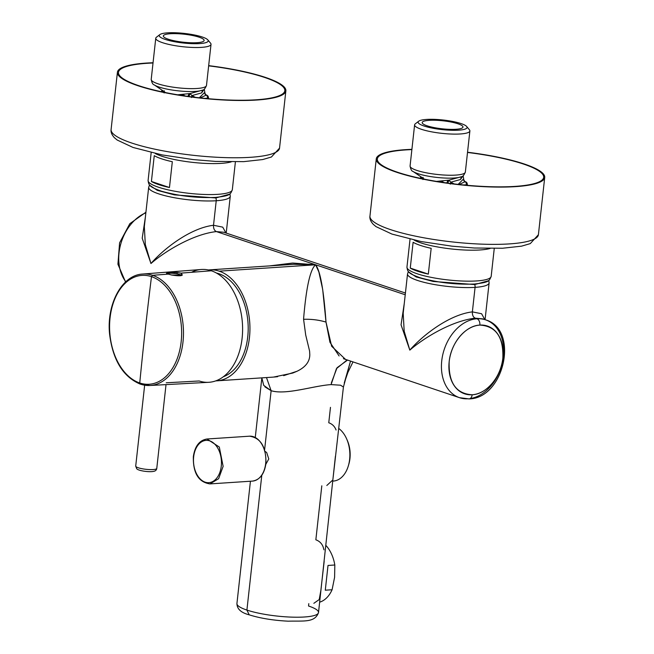 <?xml version="1.0" encoding="UTF-8"?>
<svg xmlns="http://www.w3.org/2000/svg" width="654" height="654" viewBox="0 0 654 654"><rect width="100%" height="100%" fill="white"/><g stroke="black" fill="none" stroke-linecap="round" stroke-linejoin="round"><path stroke-width="0.98" d="M250.433 481.238L236.928 603.536A41.038 8.044 -173.7 0 0 246.91 610.076A41.038 8.044 6.3 0 0 291.586 617.123A41.038 8.044 6.3 0 0 318.523 612.545A41.038 8.044 6.3 0 1 291.586 617.123A41.038 8.044 6.3 0 1 246.91 610.076L249.207 614.834L246.91 610.076L261.796 475.27L246.91 610.076A41.038 8.044 -173.7 0 1 236.928 603.536C237.018 609.013 241.113 612.773 249.207 614.834L249.239 614.842M474.698 284.555A3.973 2.616 86.2 0 1 475.074 287.359A41.038 8.044 -173.7 0 1 430.994 283.893A41.038 8.044 -173.7 0 1 407.532 273.903A41.038 8.044 6.3 0 0 430.994 283.893A41.038 8.044 6.3 0 0 475.074 287.359A41.038 8.044 6.3 0 0 489.118 282.912A41.038 8.044 -173.7 0 1 475.074 287.359A3.973 2.616 86.2 0 0 474.698 284.555L488.203 280.836L474.698 284.555L433.177 281.465L416.124 276.936L408.881 272.08L416.124 276.936L433.177 281.465L474.698 284.555M469.065 398.899A5.297 3.491 86.2 0 1 468.141 398.776A41.038 29.814 -71.5 0 1 459.541 397.689A41.038 29.814 -71.5 0 1 442.701 355.016A41.038 29.814 -71.5 0 1 476.979 318.768A5.297 3.491 -93.8 0 1 479.856 325.087A5.297 3.491 -93.8 0 0 476.979 318.768A41.038 29.814 108.5 0 0 442.701 355.016A41.038 29.814 108.5 0 0 459.541 397.689L469.065 398.899A5.297 3.491 86.2 0 0 472.163 394.771A35.749 25.964 108.5 0 0 502.844 358.155A35.749 25.964 108.5 0 0 479.856 325.087A35.749 25.964 108.5 0 0 449.175 361.695A35.749 25.964 108.5 0 0 472.163 394.771C486.453 394.297 501.16 376.745 502.844 358.155C503.596 337.096 495.928 326.076 479.856 325.087C465.566 325.553 450.859 343.105 449.175 361.695C448.423 382.753 456.091 393.782 472.163 394.771A5.297 3.491 86.2 0 1 469.065 398.899C504.226 398.49 519.57 329.534 485.579 319.847A41.038 29.814 108.5 0 0 476.979 318.768A41.038 29.814 -71.5 0 1 485.579 319.847L482.603 318.85L475.254 318.187C473.185 317.182 472.229 315.081 472.368 311.876L475.074 287.359L472.368 311.876C449.184 314.648 422.664 335.281 409.821 350.127L404.18 331.194L403.191 313.233M482.603 318.85L475.254 318.187L476.979 318.768L475.254 318.187C473.185 317.182 472.229 315.081 472.368 311.876C449.192 314.648 422.664 335.281 409.821 350.127L404.18 331.194L403.191 313.25L407.532 273.903L408.382 271.516M475.254 318.187C451.963 320.73 423.849 337.873 409.821 350.127L401.057 324.825L404.262 303.513L401.057 324.825L409.821 350.127C423.849 337.873 451.963 320.73 475.254 318.187M484.818 319.593L481.597 313.748L472.368 311.876L481.597 313.748L484.818 319.593M283.673 375.649L296.99 371.276C305.565 367.172 309.832 361.588 309.8 354.533L309.587 351.051L305.704 335.012L303.587 319.299C311.418 319.038 318.89 319.969 326.003 322.087L322.684 289.428L318.858 271.966L315.62 264.788L405.227 294.766L315.62 264.788C320.215 270.576 323.673 289.673 326.011 322.087L331.652 346.26L345.762 359.626M144.338 226.619L145.319 244.596L150.96 263.521L142.204 238.228L145.409 216.907L142.204 238.228L150.96 263.521C164.988 251.275 193.11 234.132 216.392 231.59L315.62 264.788L292.412 263.072L269.612 265.9L292.894 263.063L315.62 264.788L293.523 264.322L315.62 264.788C310.192 269.284 306.17 287.458 303.554 319.307C306.17 287.458 310.192 269.284 315.62 264.788L219.204 271.157L315.62 264.788L216.392 231.59C214.332 230.584 213.368 228.475 213.515 225.27L222.736 227.142L225.957 232.996L222.736 227.142L213.515 225.27C190.33 228.042 163.802 248.683 150.96 263.521C163.802 248.683 190.33 228.042 213.515 225.27L216.221 200.753A41.038 8.044 -173.7 0 1 172.133 197.295A41.038 8.044 -173.7 0 1 148.679 187.306L144.33 226.644L145.319 244.596L150.96 263.521C164.988 251.275 193.11 234.132 216.392 231.59L223.742 232.252L216.392 231.59C214.332 230.584 213.368 228.475 213.515 225.27L216.221 200.753A41.038 8.044 -173.7 0 1 172.133 197.295A41.038 8.044 -173.7 0 1 148.679 187.306L149.529 184.918M352.939 362.03L347.854 372.51L344.266 382.991L350.487 361.212L343.415 387.045L340.571 385.214L331.104 384.601L336.45 368.627L346.636 360.387M216.883 380.832A55.606 36.624 86.2 0 1 215.73 380.881A55.606 36.624 86.2 0 0 249.91 331.12A55.606 36.624 86.2 0 0 219.204 271.157A55.606 36.624 -93.8 0 0 209.558 269.865A55.606 36.624 -93.8 0 0 208.405 269.971A55.606 36.624 86.2 0 1 219.204 271.157A55.606 36.624 86.2 0 1 249.934 330.245A55.606 36.624 86.2 0 1 216.883 380.832L273.503 377.096L292.763 373.05L296.99 371.276C305.549 367.196 309.816 361.613 309.8 354.533L309.587 351.051L305.704 335.012L303.587 319.307C311.492 319.038 318.964 319.969 326.003 322.087L329.951 342.287L339.099 355.948M343.407 358.678L459.541 397.689M347.413 360.182L337.055 367.736L331.3 383.048M264.886 386.833L271.132 390.7L266.48 377.562L271.132 390.7C286.338 395.269 313.127 385.754 331.104 384.601C313.953 385.639 285.798 395.31 271.132 390.708L264.6 449.862L271.132 390.708L263.709 385.369L261.845 377.865L255.273 437.436M274.255 377.039L277.631 376.688M215.845 197.949A3.973 2.616 86.2 0 1 216.221 200.753A3.973 2.616 86.2 0 0 215.845 197.949L174.316 194.859L157.271 190.339L150.028 185.474L157.271 190.339L174.316 194.859L215.845 197.949L229.341 194.238L215.845 197.949M229.955 193.797L230.265 196.306A41.038 8.044 -173.7 0 1 216.221 200.753A41.038 8.044 -173.7 0 0 230.265 196.306L226.202 233.077M145.858 212.812A41.038 29.814 108.5 0 0 120.9 243.509A41.038 29.814 108.5 0 0 125.83 281.743A41.038 29.814 -71.5 0 1 120.9 243.509A41.038 29.814 -71.5 0 1 145.858 212.812M485.579 319.847A41.038 29.814 -71.5 0 1 502.681 361.237A41.038 29.814 -71.5 0 1 470.128 398.564M249.207 614.834C260.194 618.292 273.192 620.409 288.218 621.186C303.971 620.744 314.778 622.878 318.523 612.545A41.038 8.044 6.3 0 0 308.541 606.005L308.802 603.642M326.812 485.481L332.845 479.962L343.415 387.029M330.474 407.344L328.766 422.762A31.776 20.928 86.2 0 1 328.774 422.762C332.338 424.045 334.774 426.465 336.074 430.021M321.809 485.816L315.849 539.803C319.463 541.103 321.915 543.548 323.215 547.153L323.983 549.842M318.523 612.545L335.404 456.296M265.835 464.299L268.778 458.953L266.685 452.527L264.478 450.966M324.171 561.369L320.861 590.399L319.226 599.546L313.855 603.307M191.483 272.309A56.53 37.237 86.2 0 1 211.348 270.772A56.53 37.237 86.2 0 1 242.111 338.2A56.53 37.237 86.2 0 1 199.184 380.98L166.222 382.786M181.493 275.538A7.153 1.398 6.3 0 0 176.866 273.789L177.406 272.465L169.451 272.44L166.492 273.274L168.258 274.108L152.611 275.309L168.258 274.108L171.659 275.032L182.319 275.13L180.905 273.127L211.348 270.772A56.53 37.237 86.2 0 0 201.26 269.489L142.637 274.042A55.852 36.788 86.2 0 1 152.611 275.309L151.483 276.65L152.611 275.309A55.852 36.788 -93.8 0 0 142.637 274.042C122.004 274.925 106.316 304.282 109.619 334.39C112.913 360.289 123.14 376.876 140.316 384.151L139.743 382.982A3177.475 2308.236 -71.5 0 1 145.262 329.837A3177.475 2308.236 108.5 0 0 139.743 382.982A54.552 35.929 86.2 0 1 110.06 317.918A54.552 35.929 86.2 0 1 151.483 276.65A3177.475 2308.236 108.5 0 0 145.262 329.837A3177.475 2308.236 -71.5 0 1 151.483 276.65A54.552 35.929 -93.8 0 0 110.06 317.918A54.552 35.929 -93.8 0 0 139.743 382.982A54.552 35.929 -93.8 0 0 181.166 341.707A54.552 35.929 -93.8 0 0 151.483 276.65A54.552 35.929 86.2 0 1 181.166 341.707A54.552 35.929 86.2 0 1 139.743 382.982L140.585 384.184A55.852 36.788 -93.8 0 0 149.995 385.492A55.852 36.788 -93.8 0 0 183.463 334.881A55.852 36.788 -93.8 0 0 152.611 275.309A55.852 36.788 86.2 0 1 183.463 334.881A55.852 36.788 86.2 0 1 149.995 385.492L208.708 382.304A56.53 37.237 -93.8 0 0 242.585 331.071A56.53 37.237 -93.8 0 0 211.348 270.772L180.905 273.127L177.406 272.465L176.866 273.789A7.153 1.398 6.3 0 0 167.449 273.813M168.258 274.108C164.939 272.579 167.988 272.031 177.406 272.465L180.905 273.127C184.011 275.816 180.937 276.454 171.659 275.032L168.258 274.108M223.3 376.778A52.958 34.883 -93.8 0 0 224.763 376.181A52.958 34.883 -93.8 0 0 247.94 321.891A52.958 34.883 -93.8 0 0 216.449 273.045M467.528 152.243A84.734 16.612 -173.7 0 1 542.804 173.318A84.734 16.612 -173.7 0 1 544.717 177.447A84.734 16.612 -173.7 0 1 468.624 185.638A84.734 16.612 -173.7 0 1 378.2 162.977A84.734 16.612 -173.7 0 1 376.279 158.848A84.734 16.612 -173.7 0 1 411.906 149.349M467.512 152.456A83.671 16.399 -173.7 0 1 541.774 173.253A83.671 16.399 -173.7 0 1 543.67 177.332A83.671 16.399 -173.7 0 1 468.526 185.417A83.671 16.399 -173.7 0 1 379.222 163.042A83.671 16.399 -173.7 0 1 377.333 158.963A83.671 16.399 -173.7 0 1 411.881 149.602M424.397 179.18L413.066 171.462A25.817 5.06 -173.7 0 0 428.395 176.204A25.817 5.06 6.3 0 0 461.217 176.776L448.93 180.144L436.537 181.403M463.98 180.717L463.122 175.754L460.481 179.507L450.778 182.196L448.93 180.144L447.802 183.104M461.552 176.637L460.481 179.507M442.979 182.417L441.597 181.101L441.033 182.123M442.096 180.945L443.559 182.499M447.965 180.161L446.788 182.965M454.17 183.921L450.778 182.196L450.271 184.158M465.043 181.591L463.964 180.896L463.245 179.278L458.135 184.387M423.514 179L423.293 178.428M463.04 179.376L465.117 181.714L459.018 184.485M463.245 179.278L465.117 181.714A2.649 1.741 -93.8 0 1 466.351 184.788L463.645 184.968M465.468 181.698L465.231 181.64A2.649 1.921 -71.5 0 1 465.468 181.698A2.649 2.649 0 0 1 467.242 183.758A2.649 1.087 -9.8 0 1 466.351 184.788L466.433 185.229M421.405 177.144A2.649 1.921 108.5 0 0 421.143 178.509M421.822 177.242L422.958 179.556M422.492 178.068L423.195 177.406M438.237 120.393A20.519 4.022 -173.7 0 1 462.983 127.056A20.519 4.022 -173.7 0 1 446.935 129.222A20.519 4.022 -173.7 0 1 422.19 122.551A20.519 4.022 -173.7 0 1 438.237 120.393M451.121 121.162A24.623 4.823 6.3 0 0 418.715 121.203A24.623 4.823 6.3 0 0 434.06 128.454A24.623 4.823 6.3 0 0 458.307 130.195A24.623 4.823 6.3 0 0 466.678 126.5A24.623 4.823 6.3 0 0 451.121 121.162M418.715 121.203L415.29 123.835A27.803 5.453 6.3 0 0 414.611 124.857A27.803 5.453 6.3 0 0 432.613 132.018A27.803 5.453 6.3 0 0 469.883 130.955A27.803 5.453 6.3 0 0 469.441 129.811L466.678 126.5M431.174 248.316L428.321 274.124A42.363 8.306 -173.7 0 1 410.262 268.083L413.115 242.274A42.363 8.306 -173.7 0 0 431.174 248.316M428.321 274.124L410.262 268.083M333.033 481.091L333.344 481.066A27.803 18.312 -93.8 0 0 337.578 480.011A27.803 18.312 -93.8 0 0 348.394 465.681A27.803 18.312 -93.8 0 0 346.628 438.859A27.803 18.312 -93.8 0 0 338.837 428.525M348.394 465.681L348.852 464.111A24.623 16.219 -93.8 0 0 347.282 440.355L346.628 438.859M319.667 602.171A31.776 20.928 -93.8 0 0 321.392 601.525A31.776 20.928 -93.8 0 0 332.085 589.753L334.595 577.31A29.128 19.187 -93.8 0 0 334.603 577.302A29.128 19.187 -93.8 0 0 334.603 577.294L334.815 564.999A31.776 20.928 -93.8 0 0 325.929 545.461M332.085 589.753L325.283 590.202L328.014 565.448L334.815 564.999M208.675 65.645A84.734 16.612 -173.7 0 1 283.942 86.72A84.734 16.612 -173.7 0 1 285.863 90.849A84.734 16.612 -173.7 0 1 209.771 99.04A84.734 16.612 -173.7 0 1 119.339 76.379A84.734 16.612 -173.7 0 1 117.418 72.251A84.734 16.612 -173.7 0 1 153.052 62.743M208.651 65.85A83.671 16.399 -173.7 0 1 282.92 86.655A83.671 16.399 -173.7 0 1 284.809 90.726A83.671 16.399 -173.7 0 1 209.664 98.819A83.671 16.399 -173.7 0 1 120.369 76.444A83.671 16.399 -173.7 0 1 118.472 72.365A83.671 16.399 -173.7 0 1 153.02 63.005M165.544 92.582L154.213 84.865A25.817 5.06 -173.7 0 0 169.533 89.598A25.817 5.06 6.3 0 0 202.364 90.178L190.077 93.547L177.684 94.805M205.127 94.111L204.269 89.148L201.628 92.901L191.916 95.59L190.077 93.547L188.941 96.506M202.699 90.039L201.628 92.901M184.126 95.811L182.744 94.503L182.18 95.517M183.243 94.34L184.706 95.901M189.112 93.555L187.927 96.359M195.317 97.323L191.916 95.59L191.409 97.552M206.19 94.985L205.111 94.299L204.391 92.68L199.274 97.789M164.653 92.394L164.44 91.83M204.187 92.778L206.263 95.116L200.157 97.879M204.391 92.68L206.263 95.116A2.649 1.741 -93.8 0 1 207.498 98.19L204.792 98.362M206.615 95.1L206.37 95.043A2.649 1.921 -71.5 0 1 206.615 95.1A2.649 2.649 0 0 1 208.381 97.16A2.649 1.087 -9.8 0 1 207.498 98.19L207.58 98.631M162.96 90.636L164.097 92.958M163.639 91.462L164.342 90.808M179.384 33.795A20.519 4.022 -173.7 0 1 204.13 40.458A20.519 4.022 -173.7 0 1 188.082 42.624A20.519 4.022 -173.7 0 1 163.337 35.954A20.519 4.022 -173.7 0 1 179.384 33.795M192.26 34.564A24.623 4.823 6.3 0 0 159.854 34.597A24.623 4.823 6.3 0 0 175.198 41.848A24.623 4.823 6.3 0 0 199.454 43.597A24.623 4.823 6.3 0 0 207.825 39.894A24.623 4.823 6.3 0 0 192.26 34.564M159.854 34.597L156.429 37.229A27.803 5.453 6.3 0 0 155.758 38.251A27.803 5.453 6.3 0 0 173.76 45.42A27.803 5.453 6.3 0 0 211.021 44.358A27.803 5.453 6.3 0 0 210.588 43.213L207.825 39.894M172.321 161.71L169.468 187.518A42.363 8.306 -173.7 0 1 151.409 181.477L154.254 155.668A42.363 8.306 -173.7 0 0 172.321 161.71M169.468 187.518L151.409 181.477M166.018 384.626L156.772 468.411A10.595 2.076 -173.7 0 1 147.256 469.433A10.595 2.076 -173.7 0 1 135.958 466.604A10.595 2.076 -173.7 0 1 135.713 466.081L144.648 385.214M538.397 234.729A84.734 16.612 -173.7 0 1 462.304 242.92A84.734 16.612 -173.7 0 1 371.873 220.259A84.734 16.612 -173.7 0 1 369.951 216.131C369.551 218.714 370.646 221.436 373.246 224.297L376.001 226.619L391.918 234.067L421.086 241.53L452.037 246.182L474.428 248.013L502.583 248.242L521.59 246.149L530.28 243.607L538.397 234.729L544.717 177.447M413.066 171.462C411.685 171.193 410.687 169.361 410.074 165.977A27.803 5.453 -173.7 0 0 428.076 173.147A27.803 5.453 6.3 0 0 465.346 172.076C463.997 175.256 462.623 176.817 461.217 176.776M490.083 248.479A42.363 8.306 -173.7 0 1 480.249 249.951A42.363 8.306 -173.7 0 1 480.101 249.967A42.363 8.306 -173.7 0 1 414.105 240.092M494.252 248.471L491.179 276.348A42.363 8.306 -173.7 0 1 476.823 280.926A42.363 8.306 -173.7 0 1 476.676 280.934A42.363 8.306 -173.7 0 1 431.174 277.361A42.363 8.306 -173.7 0 1 406.96 267.045L410.033 239.176M252.485 481.099A22.506 14.821 -93.8 0 0 265.671 463.555A22.506 14.821 -93.8 0 0 265.671 463.498A22.506 14.821 -93.8 0 0 249.517 436.185L206.975 438.998L219.303 447.025L223.128 466.359L218.616 478.703L209.942 483.911L252.485 481.099C259.875 479.905 264.363 474.019 265.941 463.465L265.949 463.408C266.203 446.944 260.725 437.869 249.517 436.185M221.265 466.171A21.181 13.955 -93.8 0 0 221.265 466.139A21.181 13.955 -93.8 0 0 209.754 440.878A21.181 13.955 -93.8 0 0 193.658 456.86A21.181 13.955 -93.8 0 0 193.658 456.901A21.181 13.955 -93.8 0 0 205.168 482.161A21.181 13.955 -93.8 0 0 221.265 466.171M279.536 148.123A84.734 16.612 -173.7 0 1 203.443 156.314A84.734 16.612 -173.7 0 1 113.019 133.653A84.734 16.612 -173.7 0 1 111.098 129.525C110.698 132.108 111.793 134.83 114.385 137.692L117.148 140.013L133.064 147.469L162.233 154.933L193.175 159.584L215.575 161.415L243.721 161.636L262.728 159.551L271.418 157.009L279.536 148.123L285.863 90.849M154.213 84.865C152.832 84.595 151.826 82.764 151.213 79.379A27.803 5.453 -173.7 0 0 169.222 86.541A27.803 5.453 6.3 0 0 206.484 85.478C205.143 88.65 203.77 90.219 202.364 90.178M162.552 90.546A2.649 1.921 108.5 0 0 162.29 91.903M231.23 161.881A42.363 8.306 -173.7 0 1 221.395 163.353A42.363 8.306 -173.7 0 1 221.24 163.361A42.363 8.306 -173.7 0 1 155.243 153.494M235.399 161.873L232.317 189.742A42.363 8.306 -173.7 0 1 217.97 194.32A42.363 8.306 -173.7 0 1 217.823 194.336A42.363 8.306 -173.7 0 1 172.321 190.755A42.363 8.306 -173.7 0 1 148.098 180.447L151.18 152.57M485.064 319.675L489.118 282.912L488.808 280.394M293.499 264.322L209.558 269.865M125.552 281.997L117.924 264.232L119.592 242.83L129.819 223.684L145.924 212.223M405.423 293.033L223.742 232.252M140.316 384.151L149.995 385.492M156.772 468.411C156.51 470.177 155.325 471.182 153.216 471.428C149.275 472.302 137.863 470.774 136.645 468.624L135.713 466.081M376.279 158.848L369.951 216.131M423.375 178.967L423.277 178.419M467.512 185.327L467.242 183.758M420.808 176.735A2.649 2.649 0 0 0 420.538 178.379M465.346 172.076L469.883 130.955M410.074 165.977L414.611 124.857M406.96 267.045C407.581 272.129 408.423 273.519 420.342 277.811C437.714 282.667 455.715 284.743 474.354 284.032C489.151 282.373 489.217 281.138 491.179 276.348M206.975 438.998C199.437 440.248 194.892 446.134 193.339 456.647L193.339 456.688C193.004 473.104 198.538 482.178 209.942 483.911M117.418 72.251L111.098 129.525M164.514 92.369L164.416 91.822M208.651 98.729L208.381 97.16M161.955 90.138A2.649 2.649 0 0 0 161.685 91.773M206.484 85.478L211.021 44.358M151.213 79.379L155.758 38.251M148.098 180.447C148.728 185.532 149.562 186.921 161.489 191.205C178.861 196.061 196.862 198.137 215.493 197.426C230.298 195.767 230.355 194.532 232.317 189.742"/></g></svg>
